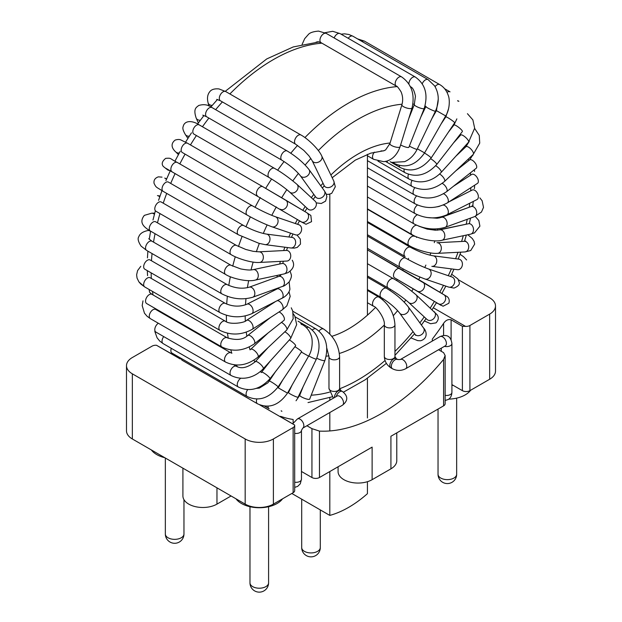 <?xml version="1.0" encoding="UTF-8"?>
<svg xmlns="http://www.w3.org/2000/svg" width="622" height="622" viewBox="0 0 622 622"><rect width="100%" height="100%" fill="white"/><g stroke="black" fill="none" stroke-linecap="round" stroke-linejoin="round"><path stroke-width="0.93" d="M462.395 326.309L465.528 326.379A5.318 3.071 0 0 0 469.913 325.508L489.662 314.102A19.951 11.515 0 0 0 495.509 305.962A19.951 11.515 0 0 0 489.662 297.814L458.476 279.814L489.662 297.814A19.951 11.515 0 0 1 495.509 305.962A19.951 11.515 0 0 1 489.662 314.102L489.662 379.249A19.951 11.515 0 0 0 495.509 371.109L495.509 305.962L495.509 371.109A19.951 11.515 0 0 1 489.662 379.249L469.913 390.655L489.662 379.249L489.662 314.102L469.913 325.508L469.913 390.655A5.318 3.071 0 0 1 462.395 390.655L451.914 384.606L462.395 390.655A5.318 3.071 0 0 0 469.913 390.655L469.913 325.508A5.318 3.071 0 0 1 465.528 326.379L433.309 307.781L465.528 326.379L462.395 326.309L462.395 390.655L462.395 326.309L451.106 319.794L462.395 326.309M443.587 323.37C445.686 320.244 448.198 319.047 451.106 319.794L451.106 339.69L451.106 319.794C448.198 319.047 445.686 320.244 443.587 323.37L443.587 335.429L443.587 323.37A184.05 106.261 120 0 1 432.306 339.138A184.05 106.261 120 0 0 443.587 323.37M438.564 349.743L443.587 352.643L445.142 355.551L443.587 352.643L438.564 349.743M443.587 359.438L445.142 355.551L445.142 403.686A5.318 3.071 0 0 1 443.587 405.855A5.318 3.071 0 0 0 445.142 403.686L445.142 355.551L443.587 359.438A184.05 106.261 -60 0 1 319.459 431.1L319.459 477.517L372.119 447.117L319.459 477.517A5.318 3.071 0 0 1 311.941 477.517A5.318 3.071 0 0 0 319.459 477.517L319.459 431.1L311.941 428.644L319.459 431.1A184.05 106.261 -60 0 0 443.587 359.438L443.587 405.855L390.927 436.255L443.587 405.855L443.587 359.438M306.918 425.743L311.941 428.644L311.941 477.517L301.46 471.468L311.941 477.517L311.941 428.644L306.918 425.743M293.133 419.485A184.05 106.261 -60 0 1 281.852 416.748L281.852 417.517C279.791 416.281 279.791 416.025 281.852 416.748L281.852 417.517L294.657 425.036L281.852 417.517C279.791 416.281 279.791 416.025 281.852 416.748A184.05 106.261 -60 0 0 293.133 419.485L293.133 423.115L293.133 419.485M156.472 345.257L180.248 358.987L156.472 345.257A5.318 3.071 0 0 0 152.087 346.135L132.338 357.533A19.951 11.515 0 0 0 126.491 365.682A19.951 11.515 0 0 0 132.338 373.822L245.177 438.969A19.951 11.515 0 0 0 273.385 438.969L293.133 427.571A5.318 3.071 0 0 0 294.688 425.394A5.318 3.071 0 0 0 294.657 425.036L259.708 404.86L294.657 425.036A5.318 3.071 0 0 1 294.688 425.394A5.318 3.071 0 0 1 293.133 427.571L293.133 492.717A5.318 3.071 0 0 0 294.688 490.548L294.688 425.394L294.688 490.548A5.318 3.071 0 0 1 293.133 492.717L273.385 504.115L293.133 492.717L293.133 427.571L273.385 438.969L273.385 504.115A19.951 11.515 0 0 1 245.177 504.115A19.951 11.515 0 0 0 273.385 504.115L273.385 438.969A19.951 11.515 0 0 1 245.177 438.969L245.177 504.115L188.754 471.546L245.177 504.115L245.177 438.969L132.338 373.822L132.338 438.969L188.754 471.546L132.338 438.969A19.951 11.515 0 0 1 126.491 430.828A19.951 11.515 0 0 0 132.338 438.969L132.338 373.822A19.951 11.515 0 0 1 126.491 365.682A19.951 11.515 0 0 1 132.338 357.533L152.087 346.135A5.318 3.071 0 0 1 156.472 345.257L170.894 353.452L156.472 345.257M216.969 504.115L231.073 495.975L216.969 504.115L216.969 487.827L216.969 504.115A19.951 11.515 0 0 1 195.23 506.611A19.951 11.515 0 0 1 182.915 495.975A19.951 11.515 0 0 0 195.23 506.611A19.951 11.515 0 0 0 216.969 504.115M338.073 471.546A19.951 11.515 0 0 0 350.38 482.182A19.951 11.515 0 0 0 372.119 479.686L390.927 468.832A19.951 11.515 0 0 0 396.774 460.684L396.774 432.881L396.774 460.684A19.951 11.515 0 0 1 390.927 468.832L390.927 436.255L390.927 468.832L372.119 479.686L372.119 447.117L372.119 479.686A19.951 11.515 0 0 1 350.38 482.182A19.951 11.515 0 0 1 338.073 471.546L338.073 466.772L338.073 471.546M331.829 336.315A103.726 59.883 120 0 0 375.424 307.525A103.726 59.883 120 0 1 331.829 336.315A103.726 59.883 120 0 0 367.423 315.183L367.423 154.318M329.808 194.142L329.808 333.991M236.002 498.821A25.269 14.586 0 0 0 259.281 507.739A25.269 14.586 0 0 0 282.567 498.821M151.371 449.963A25.269 14.586 0 0 0 164.838 457.73M451.914 385.453A25.269 14.586 0 0 0 453.135 385.306M448.734 399.137A25.269 14.586 0 0 0 470.629 390.243M367.423 481.7L367.423 493.689A103.726 59.883 -60 0 1 329.808 515.405L329.808 471.546M291.827 493.471L329.808 515.405M329.808 430.937L329.808 412.526M329.808 400.241L329.808 397.637M367.423 378.269L367.423 417.953M324.179 185.62A5.318 4.043 -25.7 0 0 330.725 186.95A5.318 4.043 -25.7 0 0 333.765 181.002L321.768 156.068C318.829 149.179 307.719 138.644 300.955 134.99L225.724 91.558L218.998 88.938C214.442 88.511 211.34 89.482 209.676 91.838C207.468 94.637 206.947 98.323 208.106 102.879L208.945 106.004L208.106 102.879A5.318 3.763 164.9 0 0 212.226 105.382A5.318 3.763 164.9 0 1 208.106 102.879C206.947 98.323 207.468 94.637 209.676 91.838C211.34 89.482 214.442 88.511 218.998 88.938L225.724 91.558A5.318 3.071 -60 0 0 220.406 94.63A5.318 3.071 -60 0 0 220.406 100.772A5.318 3.071 -60 0 1 220.406 94.63A5.318 3.071 -60 0 1 225.724 91.558L300.955 134.99A5.318 3.071 -60 0 0 295.637 138.061A5.318 3.071 -60 0 0 295.637 144.203A5.318 3.071 -60 0 1 295.637 138.061A5.318 3.071 -60 0 1 300.955 134.99C307.719 138.644 318.829 149.179 321.768 156.068A5.318 4.043 -25.7 0 1 318.721 162.015A5.318 4.043 -25.7 0 1 312.174 160.678A5.318 4.043 -25.7 0 0 318.721 162.015A5.318 4.043 -25.7 0 0 321.768 156.068L333.765 181.002A5.318 4.043 -25.7 0 1 330.725 186.95A5.318 4.043 -25.7 0 1 324.179 185.62L312.174 160.678L308.955 155.85L303.863 150.438L295.637 144.203L220.406 100.772L216.72 99.38L220.406 100.772L295.637 144.203L303.863 150.438L308.955 155.85L312.174 160.678L324.179 185.62M315.657 196.925A5.318 4.206 -35.9 0 0 322.429 197.213A5.318 4.206 -35.9 0 0 324.28 190.69L309.01 169.565C303.598 162.746 296.336 156.557 287.224 150.998L212.001 107.567C208.121 104.659 203.674 103.975 198.667 105.507C196.645 107.342 192.89 108.329 196.21 118.133L198.34 122.962L196.21 118.133A5.318 4.004 156.2 0 0 200.362 120.217A5.318 4.004 156.2 0 1 196.21 118.133C192.89 108.329 196.645 107.342 198.667 105.507C203.674 103.975 208.121 104.659 212.001 107.567A5.318 3.071 -60 0 0 206.683 110.638A5.318 3.071 -60 0 0 206.683 116.78A5.318 3.071 -60 0 1 206.683 110.638A5.318 3.071 -60 0 1 212.001 107.567L287.224 150.998A5.318 3.071 -60 0 0 281.906 154.069A5.318 3.071 -60 0 0 281.906 160.212A5.318 3.071 -60 0 1 281.906 154.069A5.318 3.071 -60 0 1 287.224 150.998C296.336 156.557 303.598 162.746 309.01 169.565A5.318 4.206 -35.9 0 1 307.159 176.088A5.318 4.206 -35.9 0 1 300.387 175.801A5.318 4.206 -35.9 0 0 307.159 176.088A5.318 4.206 -35.9 0 0 309.01 169.565L324.28 190.69A5.318 4.206 -35.9 0 1 322.429 197.213A5.318 4.206 -35.9 0 1 315.657 196.925L300.387 175.801C296.15 170.482 289.992 165.281 281.906 160.212L206.683 116.78L202.764 115.148L206.683 116.78L281.906 160.212C289.992 165.281 296.15 170.482 300.387 175.801L315.657 196.925M307.976 209.062A5.318 4.307 -47.2 0 0 314.748 208.09A5.318 4.307 -47.2 0 0 315.206 201.264L296.888 184.275C288.445 177.223 280.965 171.905 274.45 168.321L199.227 124.89C194.391 121.484 186.141 119.502 183.521 125.302C183.062 127.323 181.632 128.054 185.364 134.577L187.906 138.379L185.364 134.577A5.318 4.175 146.3 0 0 189.329 136.148A5.318 4.175 146.3 0 1 185.364 134.585C181.632 128.054 183.062 127.323 183.521 125.302C186.141 119.502 194.391 121.484 199.227 124.89A5.318 3.071 -60 0 0 193.909 127.961A5.318 3.071 -60 0 0 193.909 134.103A5.318 3.071 -60 0 1 193.909 127.961A5.318 3.071 -60 0 1 199.227 124.89L274.45 168.321A5.318 3.071 -60 0 0 269.132 171.392A5.318 3.071 -60 0 0 269.132 177.534A5.318 3.071 -60 0 1 269.132 171.392A5.318 3.071 -60 0 1 274.45 168.321C280.965 171.905 288.445 177.223 296.888 184.275A5.318 4.307 -47.2 0 1 296.43 191.102A5.318 4.307 -47.2 0 1 289.658 192.074A5.318 4.307 -47.2 0 0 296.43 191.102A5.318 4.307 -47.2 0 0 296.888 184.275L315.206 201.264A5.318 4.307 -47.2 0 1 314.748 208.09A5.318 4.307 -47.2 0 1 307.976 209.062L289.658 192.074C284.347 187.409 277.505 182.557 269.132 177.534L193.909 134.103L269.132 177.534C277.505 182.557 284.347 187.409 289.658 192.074L307.976 209.062M301.235 221.79A5.318 4.346 -59.1 0 0 307.696 219.449A5.318 4.346 -59.1 0 0 306.693 212.654L262.826 186.709L187.595 143.27L181.251 140.137C179.82 139.274 177.775 139.266 175.116 140.105C169.06 144.887 173.616 150.12 175.777 151.931L178.413 154.583L175.777 151.931C173.616 150.12 169.06 144.887 175.116 140.105C177.775 139.266 179.82 139.274 181.251 140.137L187.595 143.27A5.318 3.071 -60 0 0 182.277 146.341A5.318 3.071 -60 0 0 182.277 152.483A5.318 3.071 -60 0 1 182.277 146.341A5.318 3.071 -60 0 1 187.595 143.27L262.826 186.709A5.318 3.071 -60 0 0 257.508 189.78A5.318 3.071 -60 0 0 257.508 195.922A5.318 3.071 -60 0 1 257.508 189.78A5.318 3.071 -60 0 1 262.826 186.709L285.607 200.051A5.318 4.346 -59.1 0 1 286.602 206.846A5.318 4.346 -59.1 0 1 280.149 209.179A5.318 4.346 -59.1 0 0 286.602 206.846A5.318 4.346 -59.1 0 0 285.607 200.051L306.693 212.654A5.318 4.346 -59.1 0 1 307.696 219.449A5.318 4.346 -59.1 0 1 301.235 221.79L182.277 152.483L301.235 221.79M179.307 152.95A5.318 4.292 135.2 0 1 175.769 151.923A5.318 4.292 135.2 0 0 179.307 152.95M295.489 234.828A5.318 4.315 -71.2 0 0 301.289 231.19A5.318 4.315 -71.2 0 0 298.925 224.76L275.375 216.728C268.688 214.271 261.069 210.656 252.516 205.882L177.286 162.451C169.13 158.462 171.952 157.84 165.662 158.369C162.085 161.308 161.3 164.006 163.314 166.455L167.59 169.853A5.318 4.338 123.3 0 0 169.845 170.444A5.318 4.338 123.3 0 1 167.606 169.86L163.314 166.455C161.3 164.006 162.085 161.308 165.662 158.369C171.952 157.84 169.13 158.462 177.286 162.451A5.318 3.071 -60 0 0 171.967 165.522A5.318 3.071 -60 0 0 171.967 171.664A5.318 3.071 -60 0 1 171.967 165.522A5.318 3.071 -60 0 1 177.286 162.451L252.516 205.882A5.318 3.071 -60 0 0 247.198 208.953A5.318 3.071 -60 0 0 247.198 215.095A5.318 3.071 -60 0 1 247.198 208.953A5.318 3.071 -60 0 1 252.516 205.882C261.069 210.656 268.688 214.271 275.375 216.728A5.318 4.315 -71.2 0 1 277.739 223.15A5.318 4.315 -71.2 0 1 271.938 226.797A5.318 4.315 -71.2 0 0 277.739 223.15A5.318 4.315 -71.2 0 0 275.375 216.728L298.925 224.76A5.318 4.315 -71.2 0 1 301.289 231.19A5.318 4.315 -71.2 0 1 295.489 234.828L271.938 226.797C263.526 223.625 255.277 219.722 247.198 215.095L165.88 168.305L247.198 215.095C255.277 219.722 263.526 223.625 271.938 226.797L295.489 234.828M293.6 238.001A5.318 4.222 -82.6 0 0 292.099 237.417L266.441 234.082C259.716 232.9 252.128 230.062 243.676 225.553L168.453 182.122A5.318 3.071 -60 0 0 167.559 181.873A5.318 3.071 -60 0 1 168.453 182.122L243.676 225.553A5.318 3.071 -60 0 0 242.782 225.304A5.318 3.071 -60 0 1 243.676 225.553C252.128 230.062 259.716 232.9 266.441 234.082A5.318 4.222 -82.6 0 1 267.942 234.657A5.318 4.222 -82.6 0 0 266.441 234.082L292.099 237.417A5.318 4.222 -82.6 0 1 293.6 238.001A5.318 4.222 -82.6 0 1 295.396 244.228A5.318 4.222 -82.6 0 1 290.723 247.968A5.318 4.222 -82.6 0 0 295.396 244.228A5.318 4.222 -82.6 0 0 293.6 238.001M265.065 244.625A5.318 4.222 -82.6 0 0 269.738 240.885A5.318 4.222 -82.6 0 0 267.942 234.657A5.318 4.222 -82.6 0 1 269.738 240.885A5.318 4.222 -82.6 0 1 265.065 244.625L258.962 243.326L238.358 234.766A5.318 3.071 -60 0 1 237.993 229.324A5.318 3.071 -60 0 1 242.782 225.304A5.318 3.071 -60 0 0 237.993 229.324A5.318 3.071 -60 0 0 238.358 234.766L163.127 191.335A5.318 3.071 -60 0 1 162.77 185.892A5.318 3.071 -60 0 1 167.559 181.873A5.318 3.071 -60 0 0 162.77 185.892A5.318 3.071 -60 0 0 163.127 191.335C155.718 186.6 156.394 187.968 154.054 183.35C153.58 180.17 155.018 178.009 158.369 176.85L162.008 177.138L158.369 176.85C155.018 178.009 153.58 180.17 154.054 183.35C156.394 187.968 155.718 186.6 163.127 191.335L238.358 234.766L258.962 243.326L265.065 244.625L290.723 247.968L265.065 244.625M164.729 178.086A5.318 4.323 111.2 0 1 166.424 179.431A5.318 4.323 111.2 0 0 164.729 178.086L166.673 178.841L164.729 178.086M289.774 252.415A5.318 4.066 -92.9 0 0 286.392 250.425L259.016 251.824L253.224 251.335L245.861 249.484L236.446 245.441L161.215 202.01A5.318 3.071 -60 0 0 158.377 202.383A5.318 3.071 -60 0 1 161.215 202.01L236.446 245.441A5.318 3.071 -60 0 0 233.6 245.814A5.318 3.071 -60 0 1 236.446 245.441L245.861 249.484L253.224 251.335L259.016 251.824A5.318 4.066 -92.9 0 1 262.398 253.815A5.318 4.066 -92.9 0 0 259.016 251.824L286.392 250.425A5.318 4.066 -92.9 0 1 289.774 252.415A5.318 4.066 -92.9 0 1 290.42 257.943A5.318 4.066 -92.9 0 1 286.936 261.046A5.318 4.066 -92.9 0 0 290.42 257.943A5.318 4.066 -92.9 0 0 289.774 252.415M259.561 262.445A5.318 4.066 -92.9 0 0 263.036 259.343A5.318 4.066 -92.9 0 0 262.398 253.815A5.318 4.066 -92.9 0 1 263.036 259.343A5.318 4.066 -92.9 0 1 259.561 262.445C252.205 263.145 237.666 258.674 231.127 254.655A5.318 3.071 -60 0 1 230.272 250.51A5.318 3.071 -60 0 1 233.6 245.814A5.318 3.071 -60 0 0 230.272 250.51A5.318 3.071 -60 0 0 231.127 254.655L155.897 211.223A5.318 3.071 -60 0 1 155.049 207.079A5.318 3.071 -60 0 1 158.377 202.383A5.318 3.071 -60 0 0 155.049 207.079A5.318 3.071 -60 0 0 155.897 211.223L231.127 254.655C237.666 258.674 252.205 263.145 259.561 262.445L286.936 261.046L259.561 262.445M157.444 195.588A5.318 4.245 99.6 0 1 159.698 196.964A5.318 4.245 99.6 0 0 157.444 195.588L160.025 196.023L157.444 195.588M286.68 267.39A5.318 3.849 -102 0 0 281.937 263.518L253.24 269.637C251.467 269.824 249.912 270.694 240.613 268.891L230.917 265.236L155.694 221.805A5.318 3.071 -60 0 0 150.959 223.99A5.318 3.071 -60 0 1 155.694 221.805L230.917 265.236A5.318 3.071 -60 0 0 226.183 267.421A5.318 3.071 -60 0 1 230.917 265.236L240.613 268.891C249.912 270.694 251.467 269.824 253.24 269.637A5.318 3.849 -102 0 1 257.982 273.509A5.318 3.849 -102 0 0 253.24 269.637L281.937 263.518A5.318 3.849 -102 0 1 286.68 267.39A5.318 3.849 -102 0 1 284.153 273.921A5.318 3.849 -102 0 0 286.68 267.39M255.455 280.04A5.318 3.849 -102 0 0 257.982 273.509A5.318 3.849 -102 0 1 255.455 280.04C247.673 282.295 231.501 278.337 225.599 274.45A5.318 3.071 -60 0 1 226.183 267.421A5.318 3.071 -60 0 0 225.599 274.45L150.376 231.019A5.318 3.071 -60 0 1 150.959 223.99A5.318 3.071 -60 0 0 150.376 231.019C143.309 226.875 138.877 222.295 144.343 215.367L151.752 213.183A5.318 4.105 89 0 1 154.396 214.372A5.318 4.105 89 0 0 151.752 213.183L154.73 213.128L151.752 213.183L144.343 215.367C138.877 222.295 143.309 226.875 150.376 231.019L225.599 274.45C231.501 278.337 247.673 282.295 255.455 280.04L284.153 273.921L255.455 280.04M284.409 282.326A5.318 3.576 -110 0 0 278.788 276.448L249.197 287.201C242.269 289.09 234.937 288.243 227.193 284.651L151.97 241.219L148.759 238.7L151.97 241.219A5.318 3.071 -60 0 0 145.921 245.9A5.318 3.071 -60 0 1 151.97 241.219L227.193 284.651A5.318 3.071 -60 0 0 221.144 289.331A5.318 3.071 -60 0 1 227.193 284.651C234.937 288.243 242.269 289.09 249.197 287.201A5.318 3.576 -110 0 1 254.826 293.071A5.318 3.576 -110 0 0 249.197 287.201L278.788 276.448A5.318 3.576 -110 0 1 284.409 282.326A5.318 3.576 -110 0 1 282.419 286.447A5.318 3.576 -110 0 0 284.409 282.326M252.835 297.199A5.318 3.576 -110 0 0 254.826 293.071A5.318 3.576 -110 0 1 252.835 297.199C242.533 300.169 232.208 299.065 221.875 293.864A5.318 3.071 -60 0 1 221.144 289.331A5.318 3.071 -60 0 0 221.875 293.864L146.652 250.433A5.318 3.071 -60 0 1 145.921 245.9A5.318 3.071 -60 0 0 146.652 250.433L141.108 246.141C138.201 241.717 137.439 238.56 138.823 236.679C139.88 233.67 142.873 231.625 147.787 230.56A5.318 3.903 79.7 0 1 150.563 231.4A5.318 3.903 79.7 0 0 147.787 230.56L149.179 230.303L147.787 230.56C142.873 231.625 139.88 233.67 138.823 236.679C137.439 238.56 138.201 241.717 141.108 246.141L146.652 250.433L221.875 293.864C232.208 299.065 242.533 300.169 252.835 297.199L282.419 286.447C283.943 286.26 286.206 284.72 289.207 281.836C291.166 278.446 291.827 275.974 291.182 274.419L290.163 271.293L291.182 274.419C291.827 275.974 291.166 278.446 289.207 281.836C286.206 284.72 283.943 286.26 282.419 286.447L252.835 297.199M283.057 296.554A5.318 3.25 -116.9 0 0 281.323 290.793A5.318 3.25 -116.9 0 0 276.969 288.997L246.934 304.212C239.867 306.996 232.659 306.724 225.32 303.396L150.089 259.965A5.318 3.071 -60 0 0 145.836 261.559A5.318 3.071 -60 0 0 143.682 267.118A5.318 3.071 -60 0 1 145.836 261.559A5.318 3.071 -60 0 1 150.089 259.965L225.32 303.396A5.318 3.071 -60 0 0 221.067 304.99A5.318 3.071 -60 0 0 218.913 310.549A5.318 3.071 -60 0 1 221.067 304.99A5.318 3.071 -60 0 1 225.32 303.396C232.659 306.724 239.867 306.996 246.934 304.212A5.318 3.25 -116.9 0 1 251.288 306.016A5.318 3.25 -116.9 0 1 253.022 311.777A5.318 3.25 -116.9 0 0 251.288 306.016A5.318 3.25 -116.9 0 0 246.934 304.212L276.969 288.997A5.318 3.25 -116.9 0 1 281.323 290.793A5.318 3.25 -116.9 0 1 283.057 296.554A5.318 3.25 -116.9 0 1 281.774 298.482A5.318 3.25 -116.9 0 0 283.057 296.554M251.739 313.706A5.318 3.25 -116.9 0 0 253.022 311.777A5.318 3.25 -116.9 0 1 251.739 313.706C241.157 318.153 230.575 317.788 219.994 312.609A5.318 3.071 -60 0 1 218.913 310.549A5.318 3.071 -60 0 0 219.994 312.609L144.77 269.178A5.318 3.071 -60 0 1 143.682 267.118A5.318 3.071 -60 0 0 144.77 269.178L219.994 312.609C230.575 317.788 241.157 318.153 251.739 313.706L283.873 297.269C287.232 294.937 289.246 292.247 289.914 289.207L289.129 281.937L289.914 289.207C289.246 292.247 287.232 294.937 283.873 297.269L251.739 313.706M282.668 309.492A5.318 2.877 -122.9 0 0 281.999 304.181A5.318 2.877 -122.9 0 0 277.451 300.675A5.318 2.877 -122.9 0 1 281.999 304.181A5.318 2.877 -122.9 0 1 282.668 309.492A5.318 2.877 -122.9 0 1 282.264 309.873A5.318 2.877 -122.9 0 0 282.668 309.492M252.633 328.952A5.318 2.877 -122.9 0 0 251.467 322.88A5.318 2.877 -122.9 0 0 246.444 320.4C245.177 322.732 230.07 325.166 225.32 321.185L150.089 277.754A5.318 3.071 -60 0 0 144.988 280.468A5.318 3.071 -60 0 0 144.382 286.664A5.318 3.071 -60 0 1 144.988 280.468A5.318 3.071 -60 0 1 150.089 277.754L225.32 321.185A5.318 3.071 -60 0 0 220.219 323.899A5.318 3.071 -60 0 0 219.613 330.103A5.318 3.071 -60 0 1 220.219 323.899A5.318 3.071 -60 0 1 225.32 321.185C230.07 325.166 245.177 322.732 246.444 320.4A5.318 2.877 -122.9 0 1 251.467 322.88A5.318 2.877 -122.9 0 1 252.633 328.952A5.318 2.877 -122.9 0 1 252.229 329.333A5.318 2.877 -122.9 0 0 252.633 328.952M219.994 330.399A5.318 3.071 -60 0 1 219.613 330.103A5.318 3.071 -60 0 0 219.994 330.399L144.77 286.967A5.318 3.071 -60 0 1 144.382 286.664A5.318 3.071 -60 0 0 144.77 286.967L138.931 281.906L137.05 278.096L136.615 274.838L137.579 270.617L140.797 266.317L137.579 270.617L136.615 274.838L137.05 278.096L138.931 281.906L140.774 284.013L144.77 286.967L219.994 330.399C230.754 335.561 241.499 335.204 252.229 329.333C241.499 335.204 230.754 335.561 219.994 330.399M283.904 320.447A5.318 2.457 -128.4 0 0 283.438 316.069A5.318 2.457 -128.4 0 0 279.006 311.98A5.318 2.457 -128.4 0 1 283.438 316.069A5.318 2.457 -128.4 0 1 283.904 320.447L254.32 343.857A5.318 2.457 -128.4 0 0 252.944 338.158A5.318 2.457 -128.4 0 0 247.712 335.515C243.07 339.814 236.228 340.561 227.193 337.762L151.97 294.33L149.599 292.317L149.272 290.443L149.599 292.317L151.97 294.33A5.318 3.071 -60 0 0 146.652 297.402A5.318 3.071 -60 0 0 146.652 303.544A5.318 3.071 -60 0 1 146.652 297.402A5.318 3.071 -60 0 1 151.97 294.33L227.193 337.762A5.318 3.071 -60 0 0 221.875 340.833A5.318 3.071 -60 0 0 221.875 346.975A5.318 3.071 -60 0 1 221.875 340.833A5.318 3.071 -60 0 1 227.193 337.762C236.228 340.561 243.07 339.814 247.712 335.515A5.318 2.457 -128.4 0 1 252.944 338.158A5.318 2.457 -128.4 0 1 254.32 343.857C243.591 351.072 232.776 352.114 221.875 346.975L146.644 303.544L221.875 346.975C232.776 352.114 243.591 351.072 254.32 343.857L283.904 320.447M286.695 330.057A5.318 2.006 -133.3 0 0 285.755 326.34A5.318 2.006 -133.3 0 0 281.401 322.421A5.318 2.006 -133.3 0 1 285.755 326.34A5.318 2.006 -133.3 0 1 286.695 330.057L257.998 357.075A5.318 2.006 -133.3 0 0 255.805 351.827A5.318 2.006 -133.3 0 0 250.705 349.323A5.318 2.006 -133.3 0 1 255.805 351.827A5.318 2.006 -133.3 0 1 257.998 357.075C247.408 365.542 236.609 367.213 225.599 362.082A5.318 3.071 -60 0 1 225.599 355.94A5.318 3.071 -60 0 1 230.917 352.868L155.694 309.437A5.318 3.071 -60 0 0 150.376 312.508A5.318 3.071 -60 0 0 150.376 318.651A5.318 3.071 -60 0 1 150.376 312.508A5.318 3.071 -60 0 1 155.694 309.437L230.917 352.868A5.318 3.071 -60 0 0 225.599 355.94A5.318 3.071 -60 0 0 225.599 362.082L150.376 318.651L147.087 316.264L144.483 313.231L142.181 305.589L142.998 300.861L142.181 305.589L144.483 313.231L147.087 316.264L150.376 318.651L225.599 362.082C236.609 367.213 247.408 365.542 257.998 357.075L286.695 330.057L293.195 318.721L292.729 311.054L291.259 307.812L292.729 311.054L293.195 318.721L286.695 330.057M290.606 338.555A5.318 1.524 -137.8 0 0 289.23 335.437A5.318 1.524 -137.8 0 0 284.853 331.79A5.318 1.524 -137.8 0 1 289.23 335.437A5.318 1.524 -137.8 0 1 290.606 338.555L263.23 368.776A5.318 1.524 -137.8 0 0 260.307 364.072A5.318 1.524 -137.8 0 0 255.347 361.631C247.797 367.633 241.499 369.188 236.446 366.296L233.903 364.826L236.446 366.296A5.318 3.071 -60 0 0 231.127 369.367A5.318 3.071 -60 0 0 231.127 375.509A5.318 3.071 -60 0 1 231.127 369.367A5.318 3.071 -60 0 1 236.446 366.296C241.499 369.188 247.797 367.633 255.347 361.631A5.318 1.524 -137.8 0 1 260.307 364.072A5.318 1.524 -137.8 0 1 263.23 368.776C255.875 376.605 243.614 381.675 231.127 375.509L155.897 332.078A5.318 3.071 -60 0 1 155.041 327.95A5.318 3.071 -60 0 1 158.346 323.253A5.318 3.071 -60 0 0 155.041 327.95A5.318 3.071 -60 0 0 155.897 332.078L231.127 375.509C243.614 381.675 255.875 376.605 263.23 368.776L290.606 338.555L296.678 324.622L294.898 316.318L293.343 313.83L294.898 316.318L296.678 324.622L290.606 338.555M295.606 345.816A5.318 1.011 -142.1 0 0 293.833 343.282A5.318 1.011 -142.1 0 0 289.362 339.931A5.318 1.011 -142.1 0 1 293.833 343.282A5.318 1.011 -142.1 0 1 295.606 345.816L269.956 378.782A5.318 1.011 -142.1 0 0 266.379 374.716A5.318 1.011 -142.1 0 0 261.559 372.244A5.318 1.011 -142.1 0 1 266.379 374.716A5.318 1.011 -142.1 0 1 269.956 378.782C260.058 389.419 249.523 392.179 238.358 387.039A5.318 3.071 -60 0 1 237.495 382.942A5.318 3.071 -60 0 1 240.768 378.246A5.318 3.071 -60 0 0 237.495 382.942A5.318 3.071 -60 0 0 238.358 387.039L163.127 343.608A5.318 3.071 -60 0 1 163.71 336.588A5.318 3.071 -60 0 0 163.127 343.608L159.737 341.074L157.094 337.824L154.808 331.394L157.094 337.824L159.737 341.074L163.127 343.608L238.358 387.039C249.523 392.179 260.058 389.419 269.956 378.782L295.606 345.816M301.631 351.71A5.318 0.49 -146.2 0 0 299.493 349.758A5.318 0.49 -146.2 0 0 294.898 346.726A5.318 0.49 -146.2 0 1 299.493 349.758A5.318 0.49 -146.2 0 1 301.631 351.71L278.081 386.938A5.318 0.49 -146.2 0 0 273.929 383.572A5.318 0.49 -146.2 0 0 269.233 381.029L267.849 382.841L259.351 388.097L256.373 388.369L259.351 388.097L267.849 382.841L269.233 381.029A5.318 0.49 -146.2 0 1 273.929 383.572A5.318 0.49 -146.2 0 1 278.081 386.938C268.735 398.477 258.441 401.664 247.198 396.509A5.318 3.071 -60 0 1 247.665 389.644A5.318 3.071 -60 0 0 247.198 396.509L171.967 353.078A5.318 3.071 -60 0 1 171.314 348.336A5.318 3.071 -60 0 0 171.967 353.078L247.198 396.509C258.441 401.664 268.735 398.477 278.081 386.938L301.631 351.71M302.634 324.808A5.318 3.071 120 0 0 301.514 324.56A5.318 3.071 120 0 1 302.634 324.808C306.716 327.195 309.569 330.842 311.187 335.732C312.78 339.332 312.835 349.735 308.59 356.157L301.382 352.083L308.59 356.157L287.496 393.12L278.259 387.848L287.496 393.12C278.835 405.412 268.836 408.965 257.508 403.779A5.318 3.071 -60 0 1 256.855 399.021A5.318 3.071 -60 0 0 257.508 403.779L182.277 360.348A5.318 3.071 -60 0 1 181.204 358.412A5.318 3.071 -60 0 0 182.277 360.348L257.508 403.779C268.836 408.965 278.835 405.412 287.496 393.12L308.59 356.157C312.835 349.735 312.78 339.332 311.187 335.732C309.569 330.842 306.716 327.195 302.634 324.808L300.714 323.697L302.634 324.808M309.025 327.537A5.318 3.071 120 0 0 306.444 327.755A5.318 3.071 120 0 1 309.025 327.537C319.109 334.683 321.558 345.202 316.388 359.081A5.318 0.568 -154.3 0 1 313.636 358.311A5.318 0.568 -154.3 0 1 308.722 355.916A5.318 0.568 -154.3 0 0 313.636 358.311A5.318 0.568 -154.3 0 0 316.388 359.081L298.07 397.217A5.318 0.568 -154.3 0 1 293.032 395.429A5.318 0.568 -154.3 0 1 288.476 392.614A5.318 0.568 -154.3 0 0 293.032 395.429A5.318 0.568 -154.3 0 0 298.07 397.217L316.388 359.081C321.558 345.202 319.109 334.683 309.025 327.537L298.024 321.185L309.025 327.537M269.132 408.74A5.318 3.071 -60 0 1 268.035 406.174A5.318 3.071 -60 0 0 269.132 408.74L264.544 406.088L269.132 408.74M316.054 328.952A5.318 3.071 120 0 0 312.345 329.987A5.318 3.071 120 0 1 316.054 328.952C326.076 336.043 329.03 346.532 324.917 360.41A5.318 1.088 -158.5 0 1 321.901 360.262A5.318 1.088 -158.5 0 1 316.8 358.171A5.318 1.088 -158.5 0 0 321.901 360.262A5.318 1.088 -158.5 0 0 324.917 360.41L309.647 399.168A5.318 1.088 -158.5 0 1 304.578 398.337A5.318 1.088 -158.5 0 1 299.734 395.398A5.318 1.088 -158.5 0 1 299.75 395.265L296.033 400.762L299.75 395.265A5.318 1.088 -158.5 0 0 299.734 395.398A5.318 1.088 -158.5 0 0 304.578 398.337A5.318 1.088 -158.5 0 0 309.647 399.168L324.917 360.41C329.03 346.532 326.076 336.043 316.054 328.952L295.178 316.893L316.054 328.952M281.906 411.313A5.318 3.071 -60 0 1 281.362 410.831A5.318 3.071 -60 0 0 281.906 411.313L281.136 410.87L281.906 411.313M323.603 329.03A5.318 3.071 120 0 0 318.993 331.052A5.318 3.071 120 0 1 323.603 329.03C333.415 335.693 338.757 344.938 339.612 356.764A5.318 3.071 180 0 1 336.331 359.602A5.318 3.071 180 0 1 330.531 358.941A5.318 3.071 180 0 1 328.976 356.764L328.976 388.377L333.392 398.173L328.976 388.377A5.318 3.071 180 0 0 330.531 390.546A5.318 3.071 180 0 1 328.976 388.377L328.976 356.764A5.318 3.071 180 0 0 330.531 358.941A5.318 3.071 180 0 0 336.331 359.602A5.318 3.071 180 0 0 339.612 356.764L339.612 388.377A5.318 3.071 180 0 1 336.331 391.215A5.318 3.071 180 0 1 330.531 390.546A5.318 3.071 180 0 0 336.331 391.215A5.318 3.071 180 0 0 339.612 388.377L340.903 390.616A5.318 3.071 120 0 0 336.805 392.039A5.318 3.071 120 0 0 334.48 397.388A5.318 3.071 120 0 0 334.488 397.544A5.318 3.071 120 0 1 334.48 397.388A5.318 3.071 120 0 1 336.805 392.039A5.318 3.071 120 0 1 340.903 390.616L342.411 391.479A5.318 3.071 120 0 0 336.245 396.525A5.318 3.071 120 0 1 342.411 391.479C348.211 396.09 348.211 400.685 342.411 405.256A5.318 3.071 -120 0 0 342.411 399.114A5.318 3.071 -120 0 0 337.085 396.043A5.318 3.071 -120 0 1 342.411 399.114A5.318 3.071 -120 0 1 342.411 405.256C348.211 400.685 348.211 396.09 342.411 391.479L340.903 390.616L339.612 388.377L339.612 356.764C338.757 344.938 333.415 335.693 323.603 329.03L292.791 311.249L323.603 329.03M302.751 428.146A5.318 3.071 -120 0 0 302.751 422.004A5.318 3.071 -120 0 0 297.433 418.933L337.085 396.043L297.433 418.933L292.721 423.792L297.433 418.933A5.318 3.071 -120 0 1 302.751 422.004A5.318 3.071 -120 0 1 302.751 428.146L342.411 405.256L302.751 428.146L301.46 430.385A5.318 3.071 180 0 1 294.688 433.34A5.318 3.071 180 0 0 301.46 430.385L301.46 479.251A5.318 3.071 180 0 1 294.688 482.206A5.318 3.071 180 0 0 301.46 479.251L300.286 483.799L297.627 486.427L294.688 487.353L297.627 486.427L300.286 483.799L301.46 479.251L301.46 430.385L302.751 428.146M348.615 103.027A172.877 99.808 120 0 0 304.92 137.571A172.877 99.808 120 0 1 348.615 103.027A172.877 99.808 120 0 1 397.054 86.614A172.877 99.808 120 0 0 348.615 103.027M297.557 145.408A172.877 99.808 120 0 0 290.777 153.206A172.877 99.808 120 0 1 297.557 145.408M284.091 161.541A172.877 99.808 120 0 0 277.637 170.226A172.877 99.808 120 0 1 284.091 161.541M271.612 179.012A172.877 99.808 120 0 0 265.68 188.357A172.877 99.808 120 0 1 271.612 179.012M260.315 197.547A172.877 99.808 120 0 0 255.067 207.313A172.877 99.808 120 0 1 260.315 197.547M250.378 216.876A172.877 99.808 120 0 0 245.962 226.805A172.877 99.808 120 0 1 250.378 216.876M241.981 236.718A172.877 99.808 120 0 0 238.475 246.522A172.877 99.808 120 0 1 241.981 236.718M235.264 256.777A172.877 99.808 120 0 0 232.721 266.177A172.877 99.808 120 0 1 235.264 256.777M230.342 276.759A172.877 99.808 120 0 0 228.779 285.467A172.877 99.808 120 0 1 230.342 276.759M227.349 296.36A172.877 99.808 120 0 0 226.703 304.104A172.877 99.808 120 0 1 227.349 296.36M226.369 315.292A172.877 99.808 120 0 0 226.525 321.799A172.877 99.808 120 0 1 226.369 315.292M227.504 333.252A172.877 99.808 120 0 0 228.243 338.29A172.877 99.808 120 0 1 227.504 333.252M230.824 349.945A172.877 99.808 120 0 0 231.835 353.335A172.877 99.808 120 0 1 230.824 349.945M236.438 365.044A172.877 99.808 120 0 0 237.262 366.708A172.877 99.808 120 0 1 236.438 365.044M358.015 119.307A159.582 92.134 120 0 0 318.324 150.555A159.582 92.134 120 0 1 358.015 119.307A159.582 92.134 120 0 1 402.061 104.216A159.582 92.134 120 0 0 358.015 119.307M310.876 158.439A159.582 92.134 120 0 0 305.13 165.04A159.582 92.134 120 0 1 310.876 158.439M298.397 173.406A159.582 92.134 120 0 0 292.853 180.854A159.582 92.134 120 0 1 298.397 173.406M286.812 189.64A159.582 92.134 120 0 0 281.68 197.718A159.582 92.134 120 0 1 286.812 189.64M276.316 206.908A159.582 92.134 120 0 0 271.783 215.352A159.582 92.134 120 0 1 276.316 206.908M267.095 224.931A159.582 92.134 120 0 0 263.3 233.468A159.582 92.134 120 0 1 267.095 224.931M259.32 243.427A159.582 92.134 120 0 0 256.357 251.755A159.582 92.134 120 0 1 259.32 243.427M253.138 262.087A159.582 92.134 120 0 0 251.039 269.925A159.582 92.134 120 0 1 253.138 262.087M248.66 280.615A159.582 92.134 120 0 0 247.4 287.714A159.582 92.134 120 0 1 248.66 280.615M245.985 298.684A159.582 92.134 120 0 0 245.496 304.842A159.582 92.134 120 0 1 245.985 298.684M245.185 315.984A159.582 92.134 120 0 0 245.309 321.061A159.582 92.134 120 0 1 245.185 315.984M246.265 332.195A159.582 92.134 120 0 0 246.848 336.152A159.582 92.134 120 0 1 246.265 332.195M249.228 347.022A159.582 92.134 120 0 0 250.075 349.891A159.582 92.134 120 0 1 249.228 347.022M254.009 360.185A159.582 92.134 120 0 0 254.919 362.082A159.582 92.134 120 0 1 254.009 360.185M260.47 371.42A159.582 92.134 120 0 0 261.302 372.562A159.582 92.134 120 0 1 260.47 371.42M268.44 380.563A159.582 92.134 120 0 0 269.124 381.185A159.582 92.134 120 0 1 268.44 380.563M277.7 387.498A159.582 92.134 120 0 0 278.267 387.825A159.582 92.134 120 0 1 277.7 387.498M288.009 392.21A159.582 92.134 120 0 0 288.577 392.404A159.582 92.134 120 0 1 288.009 392.21M299.244 394.768A159.582 92.134 120 0 0 299.913 394.846A159.582 92.134 120 0 1 299.244 394.768M311.21 395.188A159.582 92.134 120 0 0 329.59 392.109A159.582 92.134 120 0 1 311.21 395.188M339.682 388.758A159.582 92.134 120 0 0 385.049 360.503A159.582 92.134 120 0 1 339.682 388.758M394.954 351.399A159.582 92.134 120 0 0 413.039 331.596A159.582 92.134 120 0 1 394.954 351.399M419.866 322.88A159.582 92.134 120 0 0 424.227 316.886A159.582 92.134 120 0 1 419.866 322.88M430.268 307.976A159.582 92.134 120 0 0 434.413 301.382A159.582 92.134 120 0 1 430.268 307.976M439.777 292.2A159.582 92.134 120 0 0 443.494 285.319A159.582 92.134 120 0 1 439.777 292.2M448.268 275.709A159.582 92.134 120 0 0 451.37 268.898A159.582 92.134 120 0 1 448.268 275.709M455.592 258.721A159.582 92.134 120 0 0 457.994 252.307A159.582 92.134 120 0 1 455.592 258.721M461.602 241.468A159.582 92.134 120 0 0 463.297 235.715A159.582 92.134 120 0 1 461.602 241.468M466.197 224.215A159.582 92.134 120 0 0 467.231 219.302A159.582 92.134 120 0 1 466.197 224.215M469.252 207.243A159.582 92.134 120 0 0 469.758 203.231A159.582 92.134 120 0 1 469.252 207.243M470.722 190.814A159.582 92.134 120 0 0 470.823 187.689A159.582 92.134 120 0 1 470.722 190.814M470.559 175.186A159.582 92.134 120 0 0 470.387 172.869A159.582 92.134 120 0 1 470.559 175.186M468.747 160.6A159.582 92.134 120 0 0 468.428 158.968A159.582 92.134 120 0 1 468.747 160.6M465.303 147.297A159.582 92.134 120 0 0 464.922 146.186A159.582 92.134 120 0 1 465.303 147.297M460.272 135.479A159.582 92.134 120 0 0 459.876 134.733A159.582 92.134 120 0 1 460.272 135.479M453.718 125.325A159.582 92.134 120 0 0 453.314 124.812A159.582 92.134 120 0 1 453.718 125.325M445.741 117.006A159.582 92.134 120 0 0 445.282 116.617A159.582 92.134 120 0 1 445.741 117.006M436.442 110.646A159.582 92.134 120 0 0 435.835 110.327A159.582 92.134 120 0 1 436.442 110.646L445.679 115.925L424.585 152.888C415.924 165.18 405.925 168.733 394.597 163.547L393.291 162.793L394.597 163.547A5.318 3.071 120 0 1 393.951 162.925A5.318 3.071 120 0 0 394.597 163.547C405.925 168.733 415.924 165.18 424.585 152.888L417.37 148.806L424.585 152.888L445.679 115.925L436.434 110.654L431.761 118.841L436.434 110.654L438.253 99.116L436.434 110.654M425.961 106.346A159.582 92.134 120 0 0 425.013 106.082A159.582 92.134 120 0 1 425.961 106.346M414.446 104.193A159.582 92.134 120 0 0 412.946 104.076A159.582 92.134 120 0 1 414.446 104.193M358.015 154.054A117.022 67.565 120 0 0 330.881 175.007A117.022 67.565 120 0 1 358.015 154.054A117.022 67.565 120 0 1 390.072 143.006A117.022 67.565 120 0 0 358.015 154.054M323.02 183.226A117.022 67.565 120 0 0 320.75 185.807A117.022 67.565 120 0 1 323.02 183.226M313.807 194.359A117.022 67.565 120 0 0 311.334 197.672A117.022 67.565 120 0 1 313.807 194.359M305.223 206.512A117.022 67.565 120 0 0 302.797 210.322A117.022 67.565 120 0 1 305.223 206.512M297.425 219.512A117.022 67.565 120 0 0 295.279 223.516A117.022 67.565 120 0 1 297.425 219.512M290.583 233.157A117.022 67.565 120 0 0 288.888 237.005A117.022 67.565 120 0 1 290.583 233.157M284.853 247.206A117.022 67.565 120 0 0 283.679 250.565A117.022 67.565 120 0 1 284.853 247.206M280.374 261.38A117.022 67.565 120 0 0 279.69 263.992A117.022 67.565 120 0 1 280.374 261.38M277.257 275.39A117.022 67.565 120 0 0 276.969 277.109A117.022 67.565 120 0 1 277.257 275.39M275.577 288.935A117.022 67.565 120 0 0 275.523 289.728A117.022 67.565 120 0 1 275.577 288.935M326.208 356.181A117.022 67.565 120 0 0 328.945 355.854A117.022 67.565 120 0 1 326.208 356.181M339.387 353.459A117.022 67.565 120 0 0 384.318 325.018A117.022 67.565 120 0 1 339.387 353.459M393.337 315.618A117.022 67.565 120 0 0 397.621 310.642A117.022 67.565 120 0 1 393.337 315.618M404.246 302.168A117.022 67.565 120 0 0 405.808 300.022A117.022 67.565 120 0 1 404.246 302.168M411.787 291.182A117.022 67.565 120 0 0 413.303 288.779A117.022 67.565 120 0 1 411.787 291.182M418.668 279.597A117.022 67.565 120 0 0 420.021 277.085A117.022 67.565 120 0 1 418.668 279.597M424.764 267.538A117.022 67.565 120 0 0 425.883 265.089A117.022 67.565 120 0 1 424.764 267.538M430.004 255.168A117.022 67.565 120 0 0 430.836 252.952A117.022 67.565 120 0 1 430.004 255.168M434.28 242.65A117.022 67.565 120 0 0 434.825 240.823A117.022 67.565 120 0 1 434.28 242.65M437.53 230.148A117.022 67.565 120 0 0 437.81 228.857A117.022 67.565 120 0 1 437.53 230.148M439.684 217.848A117.022 67.565 120 0 0 439.77 217.195A117.022 67.565 120 0 1 439.684 217.848M382.577 299.633A103.726 59.883 120 0 0 383.292 298.785A103.726 59.883 120 0 1 382.577 299.633M389.877 290.373A103.726 59.883 120 0 0 390.593 289.393A103.726 59.883 120 0 1 389.877 290.373M396.564 280.576A103.726 59.883 120 0 0 397.295 279.418A103.726 59.883 120 0 1 396.564 280.576M402.659 270.228A103.726 59.883 120 0 0 403.313 269.015A103.726 59.883 120 0 1 402.659 270.228M408.048 259.483A103.726 59.883 120 0 0 408.568 258.348A103.726 59.883 120 0 1 408.048 259.483M412.658 248.489A103.726 59.883 120 0 0 413 247.572A103.726 59.883 120 0 1 412.658 248.489M416.398 237.402A103.726 59.883 120 0 0 416.561 236.842A103.726 59.883 120 0 1 416.398 237.402M273.385 59.588A172.877 99.808 120 0 0 229.876 93.953A172.877 99.808 120 0 1 273.385 59.588A172.877 99.808 120 0 1 321.916 43.175A172.877 99.808 120 0 0 273.385 59.588M222.381 101.915A172.877 99.808 120 0 0 215.647 109.666A172.877 99.808 120 0 1 222.381 101.915M208.899 118.063A172.877 99.808 120 0 0 202.445 126.748A172.877 99.808 120 0 1 208.899 118.063M196.404 135.542A172.877 99.808 120 0 0 190.456 144.926A172.877 99.808 120 0 1 196.404 135.542M185.084 154.108A172.877 99.808 120 0 0 179.828 163.913A172.877 99.808 120 0 1 185.084 154.108M175.132 173.491A172.877 99.808 120 0 0 170.708 183.428A172.877 99.808 120 0 1 175.132 173.491M166.712 193.403A172.877 99.808 120 0 0 163.221 203.169A172.877 99.808 120 0 1 166.712 193.403M159.971 213.571A172.877 99.808 120 0 0 157.475 222.832A172.877 99.808 120 0 1 159.971 213.571M155.041 233.716A172.877 99.808 120 0 0 153.541 242.129A172.877 99.808 120 0 1 155.041 233.716M152.056 253.558A172.877 99.808 120 0 0 151.473 260.766A172.877 99.808 120 0 1 152.056 253.558M151.154 272.864A172.877 99.808 120 0 0 151.301 278.454A172.877 99.808 120 0 1 151.154 272.864M152.491 291.423A172.877 99.808 120 0 0 153.035 294.945A172.877 99.808 120 0 1 152.491 291.423M156.379 309.157A172.877 99.808 120 0 0 156.635 309.981A172.877 99.808 120 0 1 156.379 309.157M432.306 339.138L432.306 341.074L432.306 339.138M372.524 303.863A5.318 3.071 120 0 0 373.628 306.296L367.423 302.712L373.628 306.296C375.688 305.977 385.329 318.301 384.318 324.816L384.318 356.429C384.606 361.351 386.806 365.161 390.927 367.874L392.435 368.745C396.836 370.953 401.244 370.953 405.653 368.745L445.305 345.848A5.318 3.071 60 0 0 446.409 343.414A5.318 3.071 60 0 1 445.305 345.848L405.653 368.745A5.318 3.071 60 0 0 406.749 366.304A5.318 3.071 60 0 1 405.653 368.745C401.244 370.953 396.836 370.953 392.435 368.745A5.318 3.071 120 0 1 391.331 366.304A5.318 3.071 120 0 0 392.435 368.745L390.927 367.874A5.318 3.071 120 0 1 389.823 365.441A5.318 3.071 120 0 0 390.927 367.874C386.806 365.161 384.606 361.351 384.318 356.429A5.318 3.071 180 0 0 385.873 358.599A5.318 3.071 180 0 1 384.318 356.429L384.318 324.816A5.318 3.071 180 0 0 385.873 326.985A5.318 3.071 180 0 1 384.318 324.816C385.329 318.301 375.688 305.977 373.628 306.296A5.318 3.071 120 0 1 372.524 303.863A5.318 3.071 120 0 1 374.848 298.506A5.318 3.071 120 0 1 378.946 297.083A5.318 3.071 120 0 0 374.848 298.506A5.318 3.071 120 0 0 372.524 303.863M394.954 324.816A5.318 3.071 180 0 1 391.673 327.654A5.318 3.071 180 0 1 385.873 326.985A5.318 3.071 180 0 0 391.673 327.654A5.318 3.071 180 0 0 394.954 324.816L394.954 356.429A5.318 3.071 180 0 1 391.673 359.267A5.318 3.071 180 0 1 385.873 358.599A5.318 3.071 180 0 0 391.673 359.267A5.318 3.071 180 0 0 394.954 356.429L396.245 358.661A5.318 3.071 120 0 0 392.148 360.084A5.318 3.071 120 0 0 389.823 365.441A5.318 3.071 120 0 1 392.148 360.084A5.318 3.071 120 0 1 396.245 358.661L397.753 359.532A5.318 3.071 120 0 0 393.648 360.954A5.318 3.071 120 0 0 391.331 366.304A5.318 3.071 120 0 1 393.648 360.954A5.318 3.071 120 0 1 397.753 359.532L400.327 359.532A5.318 3.071 60 0 1 404.432 360.954A5.318 3.071 60 0 1 406.749 366.304A5.318 3.071 60 0 0 404.432 360.954A5.318 3.071 60 0 0 400.327 359.532L439.987 336.634A5.318 3.071 60 0 1 444.085 338.057A5.318 3.071 60 0 1 446.409 343.414A5.318 3.071 60 0 0 444.085 338.057A5.318 3.071 60 0 0 439.987 336.634C446.853 333.89 450.826 336.191 451.914 343.523A5.318 3.071 180 0 1 450.359 345.692A5.318 3.071 180 0 1 444.466 346.337A5.318 3.071 180 0 0 450.359 345.692A5.318 3.071 180 0 0 451.914 343.523L451.914 392.389A5.318 3.071 180 0 1 450.359 394.558A5.318 3.071 180 0 1 445.142 395.343A5.318 3.071 180 0 0 450.359 394.558A5.318 3.071 180 0 0 451.914 392.389C451.681 395.942 450.406 398.329 448.097 399.549L445.142 400.49L448.097 399.549C450.406 398.329 451.681 395.942 451.914 392.389L451.914 343.523C450.826 336.191 446.853 333.89 439.987 336.634L400.327 359.532L397.753 359.532L396.245 358.661L394.954 356.429L394.954 324.816C394.099 312.983 388.758 303.738 378.946 297.083L367.423 290.427L378.946 297.083C388.758 303.738 394.099 312.983 394.954 324.816M419.803 335.452A5.318 4.206 144.1 0 1 414.928 334.208L399.651 313.084C395.421 307.766 389.263 302.564 381.177 297.495L367.423 289.549L381.177 297.495A5.318 3.071 120 0 1 380.236 293.708A5.318 3.071 120 0 0 381.177 297.495C389.263 302.564 395.421 307.766 399.651 313.084A5.318 4.206 144.1 0 0 404.533 314.328A5.318 4.206 144.1 0 1 399.651 313.084L414.928 334.208A5.318 4.206 144.1 0 0 419.803 335.452A5.318 4.206 144.1 0 0 423.543 327.973A5.318 4.206 144.1 0 1 419.803 335.452M408.273 306.848A5.318 4.206 144.1 0 1 404.533 314.328A5.318 4.206 144.1 0 0 408.273 306.848C402.862 300.029 395.608 293.841 386.495 288.281A5.318 3.071 120 0 0 380.236 293.708A5.318 3.071 120 0 1 386.495 288.281L367.423 277.264L386.495 288.281C395.608 293.841 402.862 300.029 408.273 306.848L423.543 327.973C426.249 330.492 428.721 338.298 420.627 340.77L417.727 340.638L411.103 337.979L417.727 340.638L420.627 340.77C428.721 338.298 426.249 330.492 423.543 327.973L408.273 306.848M433.246 319.07A5.318 4.307 132.8 0 1 427.042 319.498L408.724 302.51C403.414 297.837 396.572 292.993 388.198 287.97L367.423 275.966L388.198 287.97A5.318 3.071 120 0 1 387.724 282.769A5.318 3.071 120 0 0 388.198 287.97C396.572 292.993 403.414 297.837 408.724 302.51A5.318 4.307 132.8 0 0 414.928 302.082A5.318 4.307 132.8 0 1 408.724 302.51L427.042 319.498A5.318 4.307 132.8 0 0 433.246 319.07A5.318 4.307 132.8 0 0 434.273 311.7A5.318 4.307 132.8 0 1 433.246 319.07M415.955 294.711A5.318 4.307 132.8 0 1 414.928 302.082A5.318 4.307 132.8 0 0 415.955 294.711C407.511 287.659 400.032 282.341 393.516 278.757A5.318 3.071 120 0 0 387.724 282.769A5.318 3.071 120 0 1 393.516 278.757L367.423 263.689L393.516 278.757C400.032 282.341 407.511 287.659 415.955 294.711L436.916 314.561C438.992 317.134 438.689 319.902 436.014 322.865L430.626 323.735L424.391 320.944L430.626 323.735L436.014 322.865C438.689 319.902 438.992 317.134 436.916 314.561L415.955 294.711M445.033 300.931A5.318 4.346 120.9 0 1 438.323 303.723L394.597 277.855A5.318 3.071 120 0 1 394.853 271.293A5.318 3.071 120 0 0 394.597 277.855L417.238 291.119A5.318 4.346 120.9 0 0 423.94 288.328A5.318 4.346 120.9 0 1 417.238 291.119L438.323 303.723A5.318 4.346 120.9 0 0 445.033 300.931A5.318 4.346 120.9 0 0 443.781 294.595A5.318 4.346 120.9 0 1 445.033 300.931M422.696 281.984A5.318 4.346 120.9 0 1 423.94 288.328A5.318 4.346 120.9 0 0 422.696 281.984L399.915 268.642A5.318 3.071 120 0 0 394.853 271.293A5.318 3.071 120 0 1 399.915 268.642L367.423 249.881L446.604 296.305C446.79 296.15 450.468 298.661 448.812 303.256L443.097 306.218L436.411 302.805L443.097 306.218L448.812 303.256C450.468 298.661 446.79 296.15 446.604 296.305L422.696 281.984M454.698 281.642A5.318 4.315 108.8 0 1 448.555 287.045L454.006 288.095C458.204 286.338 459.938 284.417 459.192 282.326L457.854 278.881L451.696 274.24L457.854 278.881L459.192 282.326C459.938 284.417 458.204 286.338 454.006 288.095L448.555 287.045L425.005 279.014C416.6 275.841 408.351 271.938 400.265 267.312L367.423 248.349L400.265 267.312A5.318 3.071 120 0 1 401.462 259.545A5.318 3.071 120 0 0 400.265 267.312C408.351 271.938 416.6 275.841 425.005 279.014A5.318 4.315 108.8 0 0 431.147 273.61A5.318 4.315 108.8 0 1 425.005 279.014L448.555 287.045A5.318 4.315 108.8 0 0 454.698 281.642A5.318 4.315 108.8 0 0 451.992 276.977A5.318 4.315 108.8 0 1 454.698 281.642M428.441 268.945A5.318 4.315 108.8 0 1 431.147 273.61A5.318 4.315 108.8 0 0 428.441 268.945C421.755 266.488 414.135 262.873 405.583 258.099A5.318 3.071 120 0 0 401.462 259.545A5.318 3.071 120 0 1 405.583 258.099L367.423 236.065L405.583 258.099C414.135 262.873 421.755 266.488 428.441 268.945L451.992 276.977L428.441 268.945M462.029 261.909A5.318 4.222 97.4 0 1 461.555 267.367A5.318 4.222 97.4 0 1 457.489 269.691L431.831 266.348A5.318 4.222 97.4 0 0 435.898 264.031A5.318 4.222 97.4 0 0 436.372 258.565A5.318 4.222 97.4 0 1 435.898 264.031A5.318 4.222 97.4 0 1 431.831 266.348L457.489 269.691A5.318 4.222 97.4 0 0 461.555 267.367A5.318 4.222 97.4 0 0 462.029 261.909A5.318 4.222 97.4 0 0 458.865 259.141A5.318 4.222 97.4 0 1 462.029 261.909M433.207 255.805A5.318 4.222 97.4 0 1 436.372 258.565A5.318 4.222 97.4 0 0 433.207 255.805C426.482 254.623 418.894 251.786 410.442 247.276A5.318 3.071 120 0 0 407.387 247.797A5.318 3.071 120 0 0 404.238 252.485A5.318 3.071 120 0 0 405.124 256.489L367.423 234.719L405.124 256.489A5.318 3.071 120 0 1 404.238 252.485A5.318 3.071 120 0 1 407.387 247.797A5.318 3.071 120 0 1 410.442 247.276L367.423 222.435L410.442 247.276C418.894 251.786 426.482 254.623 433.207 255.805L458.865 259.141L433.207 255.805M467.052 242.44A5.318 4.066 87.1 0 1 468.553 248.264A5.318 4.066 87.1 0 1 464.914 251.949L437.538 253.348C430.183 254.048 415.644 249.577 409.105 245.558L367.423 221.494L409.105 245.558A5.318 3.071 120 0 1 408.436 240.838A5.318 3.071 120 0 1 412.464 236.274A5.318 3.071 120 0 0 408.436 240.838A5.318 3.071 120 0 0 409.105 245.558C415.644 249.577 430.183 254.048 437.538 253.348A5.318 4.066 87.1 0 0 441.177 249.663A5.318 4.066 87.1 0 0 439.676 243.84A5.318 4.066 87.1 0 1 441.177 249.663A5.318 4.066 87.1 0 1 437.538 253.348L464.914 251.949A5.318 4.066 87.1 0 0 468.553 248.264A5.318 4.066 87.1 0 0 467.052 242.44A5.318 4.066 87.1 0 0 464.377 241.328A5.318 4.066 87.1 0 1 467.052 242.44M436.994 242.728A5.318 4.066 87.1 0 1 439.676 243.84A5.318 4.066 87.1 0 0 436.994 242.728L464.377 241.328L436.994 242.728M414.423 236.344A5.318 3.071 120 0 0 412.464 236.274A5.318 3.071 120 0 1 414.423 236.344L367.423 209.21L414.423 236.344M470.045 223.834A5.318 3.849 78 0 1 473.498 229.191A5.318 3.849 78 0 1 470.691 234.136L441.993 240.255C434.21 242.51 418.038 238.553 412.137 234.665L367.423 208.852L412.137 234.665A5.318 3.071 120 0 1 411.764 229.246A5.318 3.071 120 0 1 416.53 225.211A5.318 3.071 120 0 0 411.764 229.246A5.318 3.071 120 0 0 412.137 234.665C418.038 238.553 434.21 242.51 441.993 240.255A5.318 3.849 78 0 0 444.8 235.31A5.318 3.849 78 0 0 441.348 229.953A5.318 3.849 78 0 1 444.8 235.31A5.318 3.849 78 0 1 441.993 240.255L470.691 234.136A5.318 3.849 78 0 0 473.498 229.191A5.318 3.849 78 0 0 470.045 223.834A5.318 3.849 78 0 0 468.475 223.733A5.318 3.849 78 0 1 470.045 223.834M439.777 229.852A5.318 3.849 78 0 1 441.348 229.953A5.318 3.849 78 0 0 439.777 229.852L435.237 230.194L427.151 229.106L418.738 226.144L427.151 229.106L437.352 230.163L468.475 223.733L439.777 229.852M471.39 206.488A5.318 3.576 70 0 1 476.351 210.57A5.318 3.576 70 0 1 474.734 216.573L445.142 227.325C434.848 230.295 424.523 229.191 414.19 223.99L367.423 196.987L414.19 223.99A5.318 3.071 120 0 1 413.474 219.403A5.318 3.071 120 0 1 417.354 214.784A5.318 3.071 120 0 0 413.474 219.403A5.318 3.071 120 0 0 414.19 223.99C424.523 229.191 434.848 230.295 445.142 227.325A5.318 3.576 70 0 0 446.767 221.315A5.318 3.576 70 0 0 441.807 217.241A5.318 3.576 70 0 1 446.767 221.315A5.318 3.576 70 0 1 445.142 227.325L474.734 216.573A5.318 3.576 70 0 0 476.351 210.57A5.318 3.576 70 0 0 471.39 206.488A5.318 3.576 70 0 0 471.103 206.574A5.318 3.576 70 0 1 471.39 206.488M441.511 217.327A5.318 3.576 70 0 1 441.807 217.241A5.318 3.576 70 0 0 441.511 217.327L437.142 218.236L426.77 217.482L437.142 218.236L439.591 217.863L471.103 206.574L441.511 217.327M472.191 190.068A5.318 3.25 63.1 0 1 477.494 193.341A5.318 3.25 63.1 0 1 476.996 199.561L446.961 214.777C436.38 219.232 425.798 218.866 415.224 213.688L367.423 186.087L415.224 213.688A5.318 3.071 120 0 1 414.322 209.707A5.318 3.071 120 0 1 417.432 205.027A5.318 3.071 120 0 0 414.322 209.707A5.318 3.071 120 0 0 415.224 213.688C425.798 218.866 436.38 219.232 446.961 214.777A5.318 3.25 63.1 0 0 447.801 209.319A5.318 3.25 63.1 0 0 443.159 205.066A5.318 3.25 63.1 0 1 447.801 209.319A5.318 3.25 63.1 0 1 446.961 214.777L476.996 199.561A5.318 3.25 63.1 0 0 477.494 193.341A5.318 3.25 63.1 0 0 472.191 190.068L449.061 201.792L472.191 190.068M471.701 174.44A5.318 2.877 57.1 0 1 477.012 177.34A5.318 2.877 57.1 0 1 477.486 183.373L447.451 202.834C436.722 208.704 425.984 209.062 415.224 203.899L367.423 176.306L415.224 203.899A5.318 3.071 120 0 1 416.577 195.977A5.318 3.071 120 0 0 415.224 203.899C425.984 209.062 436.722 208.704 447.451 202.834A5.318 2.877 57.1 0 0 447.716 198.177A5.318 2.877 57.1 0 0 443.509 193.792A5.318 2.877 57.1 0 1 447.716 198.177A5.318 2.877 57.1 0 1 447.451 202.834L477.486 183.373A5.318 2.877 57.1 0 0 477.012 177.34A5.318 2.877 57.1 0 0 471.701 174.44L453.477 186.25L471.701 174.44M469.618 159.916A5.318 2.457 51.6 0 1 474.843 162.56A5.318 2.457 51.6 0 1 476.219 168.259L446.627 191.669C435.905 198.885 425.09 199.926 414.19 194.787L367.423 167.785L414.19 194.787A5.318 3.071 120 0 1 414.773 187.751A5.318 3.071 120 0 0 414.19 194.787C425.09 199.926 435.905 198.885 446.627 191.669A5.318 2.457 51.6 0 0 446.332 187.603A5.318 2.457 51.6 0 0 442.219 183.404A5.318 2.457 51.6 0 1 446.332 187.603A5.318 2.457 51.6 0 1 446.627 191.669L476.219 168.259A5.318 2.457 51.6 0 0 474.843 162.56A5.318 2.457 51.6 0 0 469.618 159.916L455.848 170.809L469.618 159.916L472.969 154.691L469.618 159.916M465.94 146.699A5.318 2.006 46.7 0 1 471.041 149.202A5.318 2.006 46.7 0 1 473.225 154.443L444.528 181.461C433.946 189.935 423.147 191.607 412.137 186.476L367.423 160.655L412.137 186.476A5.318 3.071 120 0 1 412.052 180.481A5.318 3.071 120 0 0 412.137 186.476C423.147 191.607 433.946 189.935 444.528 181.461A5.318 2.006 46.7 0 0 443.719 177.939A5.318 2.006 46.7 0 0 439.583 174.005A5.318 2.006 46.7 0 1 443.719 177.939A5.318 2.006 46.7 0 1 444.528 181.461L473.225 154.443A5.318 2.006 46.7 0 0 471.041 149.202A5.318 2.006 46.7 0 0 465.94 146.699L455.872 156.176L465.94 146.699L469.221 141.412L465.94 146.699M460.7 134.997A5.318 1.524 42.2 0 1 465.668 137.446A5.318 1.524 42.2 0 1 468.584 142.143L441.208 172.364C433.853 180.193 421.592 185.263 409.105 179.097L377.982 161.129L409.105 179.097A5.318 3.071 120 0 1 408.475 174.269A5.318 3.071 120 0 0 409.105 179.097C421.592 185.263 433.853 180.193 441.208 172.364A5.318 1.524 42.2 0 0 439.933 169.371A5.318 1.524 42.2 0 0 435.695 165.732A5.318 1.524 42.2 0 1 439.933 169.371A5.318 1.524 42.2 0 1 441.208 172.364L468.584 142.143A5.318 1.524 42.2 0 0 465.668 137.446A5.318 1.524 42.2 0 0 460.7 134.997L453.391 143.068L460.7 134.997M457.846 101.067A5.318 3.071 -60 0 1 458.873 101.316A5.318 3.071 -60 0 0 457.846 101.067M453.982 124.991A5.318 1.011 37.9 0 1 458.803 127.456A5.318 1.011 37.9 0 1 462.371 131.53L436.722 164.496C426.824 175.132 416.289 177.892 405.124 172.753L385.399 161.362L405.124 172.753A5.318 3.071 120 0 1 404.129 169.215A5.318 3.071 120 0 0 405.124 172.753C416.289 177.892 426.824 175.132 436.722 164.496A5.318 1.011 37.9 0 0 435.019 162.031A5.318 1.011 37.9 0 0 430.642 158.703A5.318 1.011 37.9 0 1 435.019 162.031A5.318 1.011 37.9 0 1 436.722 164.496L462.371 131.53A5.318 1.011 37.9 0 0 458.803 127.456A5.318 1.011 37.9 0 0 453.982 124.991L448.415 132.136L453.982 124.991L456.867 118.872L453.982 124.991M446.993 92.344A5.318 3.071 -60 0 1 450.033 91.846A5.318 3.071 -60 0 0 446.993 92.344M445.85 116.835A5.318 0.49 33.8 0 1 450.546 119.385A5.318 0.49 33.8 0 1 454.698 122.744L431.147 157.972C421.802 169.511 411.507 172.698 400.265 167.543L390.663 162L400.265 167.543A5.318 3.071 120 0 1 399.168 165.405A5.318 3.071 120 0 0 400.265 167.543C411.507 172.698 421.802 169.511 431.147 157.972A5.318 0.49 33.8 0 0 429.056 156.052A5.318 0.49 33.8 0 0 424.499 153.035A5.318 0.49 33.8 0 1 429.056 156.052A5.318 0.49 33.8 0 1 431.147 157.972L454.698 122.744A5.318 0.49 33.8 0 0 450.546 119.385A5.318 0.49 33.8 0 0 445.85 116.835L441.107 123.933L445.85 116.835L448.555 108.741L445.85 116.835M361.872 41.386A5.318 3.071 -60 0 1 364.492 41.145L439.723 84.576C443.805 86.963 446.658 90.602 448.283 95.5C449.869 99.1 449.931 109.503 445.679 115.925C449.931 109.503 449.869 99.1 448.283 95.5C446.658 90.602 443.805 86.963 439.723 84.576A5.318 3.071 -60 0 0 435.066 86.652A5.318 3.071 -60 0 1 439.723 84.576L364.492 41.145A5.318 3.071 -60 0 0 361.872 41.386M348.196 38.284A5.318 3.071 -60 0 1 352.868 36.185L428.091 79.616L434.56 85.82C439.148 93.502 439.443 101.946 435.454 111.159L417.137 149.303C414.174 155.22 409.999 159.349 404.603 161.673L391.806 162.404L390.087 161.767L391.806 162.404L404.603 161.673C409.999 159.349 414.174 155.22 417.137 149.303A5.318 0.568 25.7 0 1 416.95 149.358A5.318 0.568 25.7 0 0 417.137 149.303L435.454 111.159A5.318 0.568 25.7 0 1 435.268 111.214A5.318 0.568 25.7 0 0 435.454 111.159C439.443 101.946 439.148 93.502 434.56 85.82L428.091 79.616A5.318 3.071 -60 0 0 422.237 83.783A5.318 3.071 -60 0 1 428.091 79.616L352.868 36.185A5.318 3.071 -60 0 0 348.196 38.284M425.86 106.556A5.318 0.568 25.7 0 0 429.856 109.099A5.318 0.568 25.7 0 0 435.268 111.214A5.318 0.568 25.7 0 1 429.856 109.099A5.318 0.568 25.7 0 1 425.86 106.556L420.799 117.099L425.86 106.556M409.377 146.084A5.318 0.568 25.7 0 0 416.95 149.358A5.318 0.568 25.7 0 1 409.377 146.084M339.247 33.363A5.318 3.071 -60 0 1 340.094 33.611L332.708 31.302L324.933 32.709L332.708 31.302L340.094 33.611L415.317 77.042C425.347 84.133 428.301 94.622 424.188 108.508L408.911 147.258A5.318 1.088 21.5 0 1 407.628 147.468A5.318 1.088 21.5 0 0 408.911 147.258L424.188 108.508A5.318 1.088 21.5 0 1 422.898 108.718A5.318 1.088 21.5 0 0 424.188 108.508C428.301 94.622 425.347 84.133 415.317 77.042A5.318 3.071 -60 0 0 414.47 76.794A5.318 3.071 -60 0 1 415.317 77.042L340.094 33.611A5.318 3.071 -60 0 0 339.247 33.363A5.318 3.071 -60 0 0 334.162 37.958A5.318 3.071 -60 0 1 339.247 33.363M408.903 84.017A5.318 3.071 -60 0 1 410.668 79.111A5.318 3.071 -60 0 1 414.47 76.794A5.318 3.071 -60 0 0 410.668 79.111A5.318 3.071 -60 0 0 408.903 84.017M414.291 104.605A5.318 1.088 21.5 0 0 417.253 106.883A5.318 1.088 21.5 0 0 422.898 108.718A5.318 1.088 21.5 0 1 417.253 106.883A5.318 1.088 21.5 0 1 414.291 104.605L408.716 118.732L414.291 104.605L415.457 96.216C413.366 86.652 411.15 87.539 409.999 86.256C411.15 87.539 413.366 86.652 415.457 96.216L414.291 104.605M400.622 144.918A5.318 1.088 21.5 0 0 407.628 147.468A5.318 1.088 21.5 0 1 400.622 144.918M323.572 33.798A5.318 3.071 -60 0 1 326.363 33.456L318.542 31.1C313.2 31.559 309.787 32.717 308.302 34.568L304.687 38.665L302.105 44.434L304.687 38.665L308.302 34.568C309.787 32.717 313.2 31.559 318.542 31.1L326.363 33.456L401.594 76.887C411.57 83.923 415.053 94.287 412.044 107.995L400.047 146.784C396.027 158.307 387.965 161.58 383.463 161.634L373.628 159.325L367.423 155.741L373.628 159.325A5.318 3.071 120 0 1 373.449 159.201A5.318 3.071 120 0 0 373.628 159.325L383.463 161.634C387.965 161.58 396.027 158.307 400.047 146.784A5.318 1.594 17.2 0 1 396.875 147.282A5.318 1.594 17.2 0 0 400.047 146.784L412.044 107.995A5.318 1.594 17.2 0 1 408.872 108.492A5.318 1.594 17.2 0 0 412.044 107.995C415.053 94.287 411.57 83.923 401.594 76.887A5.318 3.071 -60 0 0 398.803 77.229A5.318 3.071 -60 0 1 401.594 76.887L326.363 33.456A5.318 3.071 -60 0 0 323.572 33.798A5.318 3.071 -60 0 0 320.206 38.494A5.318 3.071 -60 0 0 321.045 42.669A5.318 3.071 -60 0 1 320.206 38.494A5.318 3.071 -60 0 1 323.572 33.798M396.276 86.1A5.318 3.071 -60 0 1 395.437 81.925A5.318 3.071 -60 0 1 398.803 77.229A5.318 3.071 -60 0 0 395.437 81.925A5.318 3.071 -60 0 0 396.276 86.1C396.766 85.712 398.36 87.601 401.042 91.776C402.862 96.068 403.142 100.422 401.882 104.846A5.318 1.594 17.2 0 0 408.872 108.492A5.318 1.594 17.2 0 1 401.882 104.846L389.877 143.635A5.318 1.594 17.2 0 0 396.875 147.282A5.318 1.594 17.2 0 1 389.877 143.635L385.57 149.972L383.331 150.928L380.998 150.913L383.331 150.928L385.57 149.972L389.877 143.635L401.882 104.846C403.142 100.422 402.862 96.068 401.042 91.776C398.36 87.601 396.766 85.712 396.276 86.1L321.045 42.669L396.276 86.1M374.327 152.141A5.318 3.071 120 0 0 373.449 159.201A5.318 3.071 120 0 1 374.327 152.141M249.974 582.837A9.307 5.373 0 0 0 259.281 588.21A9.307 5.373 0 0 0 268.587 582.837A9.307 9.307 0 0 1 259.281 592.144A9.307 9.307 0 0 1 249.974 582.837L249.974 506.712M168.072 537.781A9.307 5.373 0 0 0 178.219 538.94A9.307 5.373 0 0 0 183.964 533.979A9.307 9.307 0 0 1 170 542.042A9.307 9.307 0 0 1 165.343 533.979A9.307 5.373 0 0 0 168.072 537.781M438.036 474.259A9.307 5.373 0 0 0 447.35 479.632A9.307 5.373 0 0 0 456.657 474.259A9.307 9.307 0 0 1 447.35 483.566A9.307 9.307 0 0 1 438.036 474.259L438.036 409.058M304.415 551.349A9.307 5.373 0 0 0 314.561 552.515A9.307 5.373 0 0 0 320.307 547.554A9.307 9.307 0 0 1 306.343 555.609A9.307 9.307 0 0 1 301.693 547.554A9.307 5.373 0 0 0 304.415 551.349M326.34 194.328L328.882 194.321L331.705 193.372L335.312 186.724L333.765 181.002L335.312 186.724L331.705 193.372L328.882 194.321L326.34 194.328M316.893 202.951L321.294 203.495L325.578 201.139L326.884 196.676L326.083 193.714L324.28 190.69L326.083 193.714L326.884 196.676L325.578 201.139L321.294 203.495L316.893 202.951M299.431 220.934L306.008 224.278L311.544 221.665L310.844 215.445L306.693 212.654L310.844 215.445L311.544 221.665L306.008 224.278L299.431 220.934M292.985 237.666L292.099 237.417L292.985 237.666M297.3 235.396L300.309 239.073L300.48 244.088L297.238 247.416L294.26 248.124L290.723 247.968L294.26 248.124L297.238 247.416L300.48 244.088L300.309 239.073L297.3 235.396M292.216 260.206C294.976 264.754 293.568 268.906 287.986 272.646L284.153 273.921L287.986 272.646C293.568 268.906 294.976 264.754 292.216 260.206M280.802 275.313L278.788 276.448L280.802 275.313M278.835 287.753L276.969 288.989L278.835 287.753M289.005 291.702L290.186 296.367L286.859 305.837L282.264 309.873L252.229 329.333L282.264 309.873L286.859 305.837L290.186 296.367L289.005 291.702M274.877 301.981L246.444 320.4L274.877 301.981M270.453 317.523L247.712 335.515L270.453 317.523M268.082 332.964L250.705 349.323L268.082 332.964M268.059 347.597L255.347 361.631L268.059 347.597M270.539 360.706L261.559 372.244L270.539 360.706M275.515 371.637L269.233 381.029L275.515 371.637M282.823 379.84L278.259 387.848L282.823 379.84M292.169 384.932L288.476 392.614L292.169 384.932M303.132 386.674L299.75 395.265L303.132 386.674M326.869 348.367L328.976 356.764L326.869 348.367M171.991 354.066L172.434 353.35L171.991 354.066M308.014 402.582L332.14 396.828L308.014 402.582M343.437 392.163L365.2 379.785L386.402 363.334L365.2 379.785L343.437 392.163M394.954 355.372L414.602 333.757L394.954 355.372M421.413 325.018L426.062 318.596L421.413 325.018M432.096 309.67L436.512 302.642L432.096 309.67M441.877 293.452L445.842 286.12L441.877 293.452M450.623 276.51L453.959 269.233L450.623 276.51M458.204 259.055L460.816 252.159L458.204 259.055M464.486 241.32L466.36 235.062L464.486 241.32M469.353 223.5L470.543 218.097L469.353 223.5M472.72 205.781L473.311 201.427L472.72 205.781M474.493 188.365L474.633 185.216L474.493 188.365M474.57 171.478L474.469 169.635L474.57 171.478M472.883 155.376L472.798 154.855L472.883 155.376M355.263 160.142L370.696 153.175L384.217 150.672L370.696 153.175L355.263 160.142L332.187 177.721L355.263 160.142M280.413 275.655L280.553 274.691L280.413 275.655M282.823 263.277L283.337 261.232L282.823 263.277M286.524 250.417L287.512 247.548L286.524 250.417M291.477 237.34L292.954 233.965L291.477 237.34M297.627 224.317L299.524 220.763L297.627 224.317M304.897 211.581L307.05 208.207L304.897 211.581M313.185 199.382L315.354 196.505L313.185 199.382M322.336 188.007L324.28 185.83L322.336 188.007M266.737 58.934L293.226 46.945L319.21 41.899L293.226 46.945L266.737 58.934L225.273 91.302L266.737 58.934M149.614 292.34L149.101 289.471L149.614 292.34M147.554 275.663L147.321 270.648L147.554 275.663M147.437 257.912L147.888 251.148L147.437 257.912M149.257 239.276L150.61 231.151L149.257 239.276M152.981 219.994L155.345 210.897L152.981 219.994M158.563 200.346L161.961 190.651L158.563 200.346M165.918 180.621L170.296 170.7L165.918 180.621M174.969 161.121L180.201 151.34L174.969 161.121M185.574 142.143L191.49 132.836L185.574 142.143M197.602 123.988L203.977 115.467L197.602 123.988M210.889 106.953L217.451 99.481L210.889 106.953M182.915 495.975L182.915 468.172L182.915 495.975M126.491 430.828L126.491 365.682L126.491 430.828M415.667 335.398L414.928 334.208L415.667 335.398M427.936 320.097L427.042 319.498L427.936 320.097M440.951 305.316L438.323 303.723L440.951 305.316M452.979 277.505L451.992 276.977L452.979 277.505M459.751 259.39L458.865 259.141L459.751 259.39M460.039 254.281L463.577 256.715L466.617 259.949L463.577 256.715L460.039 254.281M467.814 234.751L472.3 238.506L474.081 241.328L474.664 244.112L470.73 250.534L464.914 251.949L470.73 250.534L474.664 244.112L474.081 241.328L472.3 238.506L467.814 234.751M465.769 241.126L464.377 241.328L465.769 241.126M475.239 216.386L478.831 220.561L479.904 226.167L474.508 232.877L470.691 234.136L474.508 232.877L479.904 226.167L478.831 220.561L475.239 216.386M479.826 197.835L482.136 200.782L483.512 207.375L481.475 212.024L474.734 216.573L481.475 212.024L483.512 207.375L482.136 200.782L479.826 197.835M474.555 187.214L474.322 188.559L474.555 187.214M439.676 206.263L437.546 206.784L439.676 206.263M474.64 128.435L479.267 135.44L479.733 143.114L473.225 154.443L479.733 143.114L479.267 135.44L474.64 128.435M467.425 113.686L472.875 119.906L474.656 128.21L468.584 142.143L474.656 128.21L472.875 119.906L467.425 113.686M457.675 100.624L458.873 101.316L457.675 100.624M444.621 88.721L450.033 91.846L444.621 88.721M357.533 38.875L364.492 41.145L357.533 38.875M341.027 34.148L344.642 33.845L348.849 34.482L352.868 36.185L348.849 34.482L344.642 33.845L341.027 34.148M385.819 161.277L387.319 161.572L385.819 161.277M316.1 42.125L318.075 41.728L321.045 42.669L318.075 41.728L316.1 42.125M441.278 348.172L441.278 351.306L441.278 348.172M268.587 506.712L268.587 582.837M165.343 458.025L165.343 533.979M183.964 499.653L183.964 533.979M456.657 398.134L456.657 474.259M473.117 205.439L471.103 206.574M301.693 499.171L301.693 547.554M320.307 509.916L320.307 547.554"/></g></svg>
